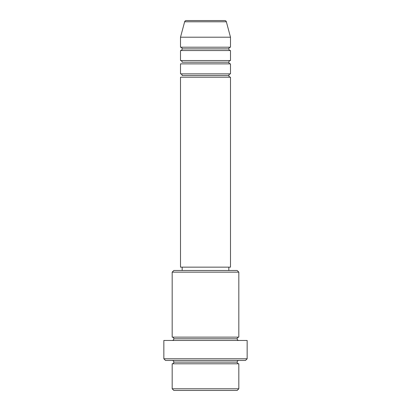 <?xml version="1.0" encoding="UTF-8"?>
<svg xmlns="http://www.w3.org/2000/svg" width="411" height="411" viewBox="0 0 411 411"><rect width="100%" height="100%" fill="white"/><g stroke="black" fill="none" stroke-linecap="round" stroke-linejoin="round"><path stroke-width="0.62" d="M230.494 47.208L230.494 37.211L226.358 21.783A1.665 1.665 0 0 0 224.75 20.55L186.25 20.55A1.665 1.665 0 0 0 184.642 21.783L226.358 21.783A1.665 1.665 0 0 0 224.75 20.55L186.25 20.55A1.665 1.665 0 0 0 184.642 21.783L180.506 37.211L230.494 37.211L226.358 21.783L184.642 21.783L180.506 37.211L180.506 47.208A1.665 1.665 0 0 1 182.171 48.878A1.665 1.665 0 0 1 180.506 50.543L180.506 60.54A1.665 1.665 0 0 1 182.171 62.205A1.665 1.665 0 0 0 180.506 60.54L230.494 60.54L230.494 50.543A1.665 1.665 0 0 1 228.829 48.878L182.171 48.878A1.665 1.665 0 0 0 180.506 47.208L230.494 47.208L230.494 37.211L180.506 37.211L180.506 47.208L230.494 47.208A1.665 1.665 0 0 0 228.829 48.878A1.665 1.665 0 0 0 230.494 50.543L180.506 50.543L180.506 60.54L230.494 60.54A1.665 1.665 0 0 0 228.829 62.205A1.665 1.665 0 0 1 230.494 60.54L230.494 50.543L180.506 50.543M230.494 77.201L180.506 77.201L180.506 267.15L230.494 267.15L230.494 77.201L180.506 77.201L180.506 267.15L230.494 267.15L230.494 77.201A1.665 1.665 0 0 1 228.829 75.537A1.665 1.665 0 0 1 230.494 73.867L230.494 63.869A1.665 1.665 0 0 1 228.829 62.205L182.171 62.205L228.829 62.205M230.494 63.869L180.506 63.869L180.506 73.867L230.494 73.867L230.494 63.869L180.506 63.869L180.506 73.867A1.665 1.665 0 0 1 182.171 75.537A1.665 1.665 0 0 0 180.506 73.867L230.494 73.867A1.665 1.665 0 0 0 228.829 75.537L182.171 75.537L228.829 75.537M172.178 388.785L173.843 390.45L237.157 390.45L238.822 388.785L172.178 388.785L238.822 388.785L238.822 363.792A1.665 1.665 0 0 1 237.157 362.122A1.665 1.665 0 0 1 238.822 360.457A1.665 1.665 0 0 0 237.157 362.122L173.843 362.122A1.665 1.665 0 0 1 172.178 363.792L172.178 388.785L172.178 363.792A1.665 1.665 0 0 0 173.843 362.122A1.665 1.665 0 0 0 172.178 360.457A1.665 1.665 0 0 1 173.843 362.122L237.157 362.122A1.665 1.665 0 0 0 238.822 363.792L172.178 363.792L238.822 363.792L238.822 388.785L237.157 390.45L173.843 390.45L172.178 388.785M238.822 272.149L237.157 270.484L173.843 270.484L172.178 272.149L238.822 272.149L172.178 272.149L172.178 337.133A1.665 1.665 0 0 1 173.843 338.798A1.665 1.665 0 0 1 172.178 340.462A1.665 1.665 0 0 0 173.843 338.798L237.157 338.798A1.665 1.665 0 0 1 238.822 337.133L238.822 272.149L238.822 337.133A1.665 1.665 0 0 0 237.157 338.798A1.665 1.665 0 0 0 238.822 340.462A1.665 1.665 0 0 1 237.157 338.798L173.843 338.798A1.665 1.665 0 0 0 172.178 337.133L238.822 337.133L172.178 337.133L172.178 272.149L173.843 270.484L237.157 270.484L238.822 272.149M163.845 358.793L165.51 360.457L245.49 360.457L247.155 358.793L163.845 358.793L247.155 358.793L247.155 340.462L163.845 340.462L163.845 358.793L163.845 340.462L247.155 340.462L247.155 358.793L245.49 360.457L165.51 360.457L163.845 358.793M228.829 270.484L228.829 267.15L228.829 270.484M182.171 267.15L182.171 270.484L182.171 267.15M182.171 48.878L228.829 48.878"/></g></svg>
